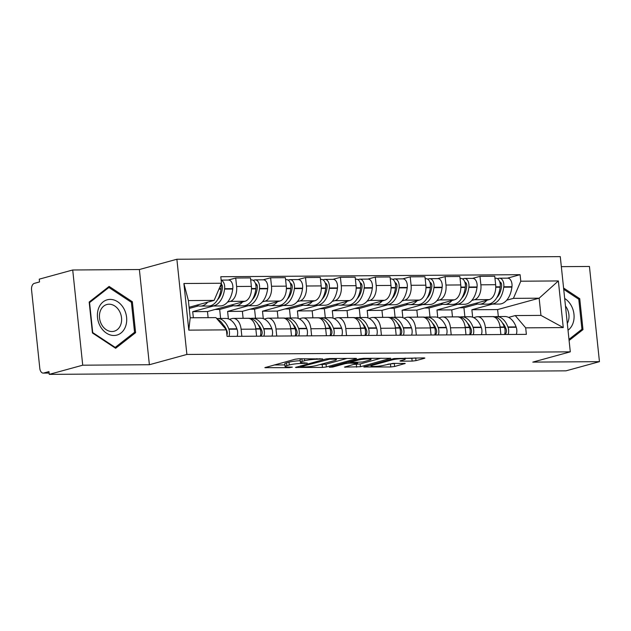 <?xml version="1.0" encoding="UTF-8"?>
<svg xmlns="http://www.w3.org/2000/svg" width="631" height="631" viewBox="0 0 631 631"><rect width="100%" height="100%" fill="white"/><g stroke="black" fill="none" stroke-linecap="round" stroke-linejoin="round"><path stroke-width="0.95" d="M322.662 358.905L298.952 358.763L295.111 359.228L264.846 367.652L289.274 367.652L292.35 367.139L288.564 367.045A8.834 1.12 174 0 1 285.054 366.516A8.834 1.12 174 0 1 286.821 365.641L289.298 364.963A8.834 1.12 174 0 1 301.602 363.464L307.313 363.117L303.913 362.833A8.834 1.12 174 0 1 300.403 362.304A8.834 1.12 174 0 1 302.17 361.429L304.647 360.751A8.834 1.12 174 0 1 316.951 359.26L322.662 358.905M412.146 361.098L415.987 360.632L424.324 358.345L424.876 358.077L423.78 357.911L394.028 358.55L363.764 366.974L390.763 366.966L394.612 366.493L405.236 363.456L393.05 363.369L384.208 365.207A7.391 0.939 174 0 1 376.052 366.382A7.391 0.939 174 0 1 370.989 366.019A7.391 0.939 174 0 1 372.464 365.286L392.025 359.922A7.391 0.939 174 0 1 400.18 358.755A7.391 0.939 174 0 1 405.244 359.11A7.391 0.939 174 0 1 403.769 359.844L400.511 360.735L399.959 361.011L401.056 361.177L412.146 361.098L411.854 358.321L415.23 357.966M149.381 364.734L139.38 269.532L72.715 269.989L82.724 365.191L149.381 364.734L186.886 354.448L570.29 351.838L532.793 362.115L599.45 361.666L565.983 370.839L49.257 374.372L48.966 371.596L43.752 373.024L49.115 372.984M82.724 365.191L49.257 374.372M356.042 358.81L356.586 358.542L355.498 358.376L329.587 358.55L325.738 359.023L295.474 367.439L322.48 367.431L326.33 366.958L356.042 358.81L355.994 358.384M363.724 358.321L390.731 358.305L360.467 366.729L344.439 367.108L357.588 363.259L349.14 363.14L345.291 363.606L332.75 367.053L329.287 367.266L359.883 358.787L363.724 358.321M72.715 269.989L39.248 279.162L39.54 281.939L34.326 283.374A5.624 3.415 -90.4 0 0 31.55 289.842L39.808 368.394A5.624 3.415 -90.4 0 0 43.208 373.102A5.624 3.415 -90.4 0 0 43.752 373.024M139.38 269.532L176.877 259.246L560.281 256.628L570.29 351.838M599.45 361.666L589.441 266.463L561.338 266.653M229.416 319.294L232.019 318.584A12.943 7.848 89.6 0 1 233.273 318.403A12.943 7.848 89.6 0 1 241.097 329.224L241.847 336.299M213.325 306.003L192.715 311.659L193.354 317.764M208.12 317.661L207.473 311.556L244.978 301.271A12.943 7.848 -90.4 0 0 251.375 286.379L236.609 286.482A12.943 7.848 89.6 0 1 230.212 301.373L227.531 302.107M236.609 286.482L235.718 278.019L228.28 280.054M256.604 336.197L255.863 329.13A12.943 7.848 -90.4 0 0 248.038 318.308L233.273 318.403M251.375 286.379L250.483 277.916L235.718 278.019M264.31 319.057L266.921 318.339A12.943 7.848 89.6 0 1 268.175 318.166A12.943 7.848 89.6 0 1 275.999 328.988L276.741 336.063M248.22 305.767L227.61 311.422L228.39 318.876M263.174 279.817L270.612 277.782L271.504 286.245A12.943 7.848 89.6 0 1 265.107 301.137L262.425 301.87M291.506 335.96L290.757 328.885A12.943 7.848 -90.4 0 0 282.933 318.063L268.175 318.166M243.109 318.308L242.375 311.32L279.872 301.034A12.943 7.848 -90.4 0 0 286.269 286.143L285.378 277.679L270.612 277.782M299.204 318.821L301.815 318.103A12.943 7.848 89.6 0 1 303.069 317.929A12.943 7.848 89.6 0 1 310.894 328.751L311.635 335.826M283.114 305.53L262.504 311.178L263.285 318.639M298.077 279.58L305.507 277.537L306.398 286.009A12.943 7.848 89.6 0 1 300.009 300.892L297.327 301.634M326.401 335.724L325.651 328.648A12.943 7.848 -90.4 0 0 317.835 317.827L303.069 317.929M278.003 318.071L277.269 311.083L314.766 300.798A12.943 7.848 -90.4 0 0 321.163 285.906L320.272 277.443L305.507 277.537M334.099 318.584L336.709 317.866A12.943 7.848 89.6 0 1 337.964 317.693A12.943 7.848 89.6 0 1 345.788 328.514L346.529 335.582M318.008 305.294L297.398 310.941L298.187 318.395M332.971 279.344L340.409 277.301L341.292 285.772A12.943 7.848 89.6 0 1 334.903 300.656L332.221 301.389M361.295 335.487L360.553 328.412A12.943 7.848 -90.4 0 0 352.729 317.59L337.964 317.693M312.897 317.827L312.164 310.838L349.669 300.553A12.943 7.848 -90.4 0 0 356.058 285.669L355.166 277.198L340.409 277.301M369.001 318.347L371.604 317.63A12.943 7.848 89.6 0 1 372.858 317.456A12.943 7.848 89.6 0 1 380.682 328.278L381.424 335.345M352.91 305.049L332.292 310.704L333.081 318.158M367.865 279.107L375.303 277.064L376.194 285.527A12.943 7.848 89.6 0 1 369.798 300.419L367.116 301.153M396.189 335.242L395.448 328.175A12.943 7.848 -90.4 0 0 387.623 317.354L372.858 317.456M347.791 317.59L347.058 310.602L384.563 300.317A12.943 7.848 -90.4 0 0 390.952 285.433L390.068 276.962L375.303 277.064M403.895 318.103L406.498 317.393A12.943 7.848 89.6 0 1 407.752 317.212A12.943 7.848 89.6 0 1 415.577 328.033L416.326 335.108M387.805 304.812L367.195 310.468L367.976 317.921M402.759 278.863L410.197 276.828L411.089 285.291A12.943 7.848 89.6 0 1 404.692 300.182L402.01 300.916M431.083 335.006L430.342 327.939A12.943 7.848 -90.4 0 0 422.518 317.117L407.752 317.212M382.694 317.354L381.952 310.365L419.457 300.08A12.943 7.848 -90.4 0 0 425.854 285.188L424.963 276.725L410.197 276.828M438.79 317.866L441.4 317.148A12.943 7.848 89.6 0 1 442.654 316.975A12.943 7.848 89.6 0 1 450.479 327.797L451.22 334.872M422.699 304.576L402.089 310.231L402.87 317.685M437.654 278.626L445.092 276.591L445.983 285.054A12.943 7.848 89.6 0 1 439.586 299.946L436.904 300.679M465.986 334.769L465.236 327.694A12.943 7.848 -90.4 0 0 457.412 316.872L442.654 316.975M417.588 317.117L416.854 310.129L454.352 299.843A12.943 7.848 -90.4 0 0 460.748 284.952L459.857 276.488L445.092 276.591M473.684 317.63L476.295 316.912A12.943 7.848 89.6 0 1 477.549 316.738A12.943 7.848 89.6 0 1 485.373 327.56L486.115 334.635M457.593 304.339L436.983 309.987L437.764 317.448M472.556 278.389L479.986 276.346L480.877 284.818A12.943 7.848 89.6 0 1 474.488 299.701L471.807 300.443M500.88 334.533L500.138 327.457A12.943 7.848 -90.4 0 0 492.314 316.636L477.549 316.738M452.482 316.88L451.749 309.892L489.246 299.607A12.943 7.848 -90.4 0 0 495.643 284.715L494.751 276.252L479.986 276.346M451.749 309.892L436.983 309.987M416.854 310.129L402.089 310.231M381.952 310.365L367.195 310.468M347.058 310.602L332.292 310.704M312.164 310.838L297.398 310.941M277.269 311.083L262.504 311.178M242.375 311.32L227.61 311.422M207.473 311.556L192.715 311.659M189.095 307.265L214.114 300.403L188.393 300.577L190.199 317.787L215.928 317.614L226.387 329.879L227.073 336.402L526.372 334.359L525.686 327.836L515.227 315.571L540.948 315.39L539.142 298.187L513.413 298.36L506.701 300.198M226.387 329.879L188.803 330.131L183.905 283.508L221.481 283.248L214.114 300.403M513.413 298.36L520.78 281.205L520.094 274.682L220.795 276.725L221.481 283.248M520.78 281.205L558.364 280.945L563.262 327.576L525.686 327.836M186.886 354.448L176.877 259.246M132.352 301.744L109.139 286.427L89.176 302.036L92.434 332.963L115.639 348.28L135.602 332.671L132.352 301.744L131.059 302.099M569.099 340.48L582.989 329.619L579.739 298.684L563.586 288.028M498.34 316.565L497.607 309.576L539.142 298.187L558.364 280.945M508.578 317.393L515.227 315.571M492.488 304.095L471.878 309.75L472.666 317.204M497.607 309.576L471.878 309.75M507.45 278.153L520.094 274.682M188.803 330.131L190.199 317.787M183.905 283.508L188.393 300.577M540.948 315.39L563.262 327.576M133.22 333.326L135.602 332.671M578.438 299.039L579.739 298.684M580.599 330.273L582.989 329.619M301.571 358.747A8.834 1.12 174 0 0 300.111 359.536L300.403 362.304M300.238 360.711A8.834 1.12 174 0 0 289.006 362.186L289.298 364.963M285.054 366.516L284.762 363.74A8.834 1.12 174 0 1 286.529 362.864L289.006 362.186M274.13 364.978L284.889 364.907M319.586 364.671L326.038 364.19L347.011 358.432M329.69 359.173L300.916 366.65L304.481 366.934A8.834 1.12 174 0 0 316.794 365.436L334.619 360.546A8.834 1.12 174 0 0 336.378 359.67A8.834 1.12 174 0 0 332.876 359.149L329.69 359.173L329.627 358.55M381.156 358.203L360.175 363.953L360.467 366.729M353.723 364.434L360.175 363.953M369.545 360.104A7.391 0.939 174 0 0 371.02 359.37A7.391 0.939 174 0 0 365.948 359.007A7.391 0.939 174 0 0 357.801 360.183L350.907 362.068L350.355 362.344L351.451 362.51L362.651 361.989L369.545 360.104M405.165 358.369L411.854 358.321M387.868 364.205L395.653 363.353M221.158 284.013A3.447 2.09 89.6 0 1 222.451 287.933L222.396 288.328A17.723 10.751 89.6 0 1 217.537 299.757M210.226 305.822A21.383 12.967 -90.4 0 0 212.016 306.011L220.18 305.956A21.383 12.967 -90.4 0 0 222.246 305.672A21.383 12.967 -90.4 0 0 232.736 289.037L232.784 288.643A7.107 4.307 -90.4 0 0 228.517 280.054L221.15 280.109M212.016 306.011A21.383 12.967 -90.4 0 0 214.083 305.727A21.383 12.967 -90.4 0 0 224.573 289.093L224.62 288.698A7.107 4.307 -90.4 0 0 221.165 280.235M220.842 284.739A7.107 4.307 89.6 0 1 221.039 288.722L220.992 289.116A21.383 12.967 89.6 0 1 210.502 305.751A21.383 12.967 89.6 0 1 208.435 306.035L200.272 306.09A21.383 12.967 -90.4 0 0 202.338 305.806A21.383 12.967 -90.4 0 0 207.694 302.162M196.549 305.223A21.383 12.967 -90.4 0 0 200.272 306.09M217.277 319.199A21.383 12.967 89.6 0 1 224.857 328.088M228.958 336.386A7.107 4.307 -90.4 0 0 228.879 329.224L228.753 328.877A21.383 12.967 -90.4 0 0 217.529 318.481A21.383 12.967 -90.4 0 0 216.709 318.529M237.122 336.331A7.107 4.307 -90.4 0 0 237.043 329.169L236.917 328.822A21.383 12.967 -90.4 0 0 225.693 318.426L217.529 318.481M189.221 308.441L198.489 305.901M223.129 324.657A17.723 10.751 89.6 0 1 226.86 330.754L226.986 331.101A3.447 2.09 89.6 0 1 226.908 334.872M221.024 285.733L222.175 285.417M100.408 326.55A18.291 14.355 74.7 0 0 120.971 333.018A18.291 14.355 74.7 0 0 123.7 308.338A18.291 14.355 74.7 0 0 103.145 301.87A18.291 14.355 74.7 0 0 100.408 326.55M101.709 324.76A13.85 10.869 74.7 0 0 114.187 331.22A13.85 10.869 74.7 0 0 119.338 310.973A13.85 10.869 74.7 0 0 106.86 304.513A13.85 10.869 74.7 0 0 101.709 324.76M108.903 287.476L131.398 302.32L134.545 332.285L115.205 347.413L92.718 332.569L89.563 302.604L108.903 287.476L107.191 287.949M114.582 347.578L115.205 347.413M568.018 330.218A18.291 14.355 74.7 0 0 571.079 305.286A18.291 14.355 74.7 0 0 564.682 298.471M567.308 323.451A13.85 10.869 74.7 0 0 566.725 307.92A13.85 10.869 74.7 0 0 565.479 306.059M563.72 289.329L578.777 299.268L581.932 329.232L568.981 339.36M255.61 283.571L255.476 283.571A3.447 2.09 89.6 0 1 257.345 287.697L257.29 288.091A17.723 10.751 89.6 0 1 252.432 299.52M245.12 305.585A21.383 12.967 -90.4 0 0 246.91 305.775L255.074 305.719A21.383 12.967 -90.4 0 0 257.14 305.428A21.383 12.967 -90.4 0 0 267.631 288.801L267.678 288.406A7.107 4.307 -90.4 0 0 263.411 279.817L255.247 279.872A7.107 4.307 -90.4 0 0 254.561 279.967L253.189 280.345M246.91 305.775A21.383 12.967 -90.4 0 0 248.977 305.483A21.383 12.967 -90.4 0 0 259.467 288.856L259.515 288.462A7.107 4.307 -90.4 0 0 255.247 279.872M250.688 279.904L251.666 279.896A7.107 4.307 89.6 0 1 255.934 288.485L255.886 288.88A21.383 12.967 89.6 0 1 245.404 305.514A21.383 12.967 89.6 0 1 243.329 305.798L235.166 305.854A21.383 12.967 -90.4 0 0 237.232 305.57A21.383 12.967 -90.4 0 0 242.588 301.926M231.443 304.986A21.383 12.967 -90.4 0 0 235.166 305.854M241.397 318.347A21.383 12.967 -90.4 0 0 240.679 318.324L248.843 318.269A21.383 12.967 89.6 0 1 260.067 328.664L260.201 329.011A7.107 4.307 89.6 0 1 260.28 336.173M240.679 318.324A21.383 12.967 -90.4 0 0 239.954 318.363M263.853 336.149A7.107 4.307 -90.4 0 0 263.774 328.988L263.648 328.641A21.383 12.967 -90.4 0 0 252.424 318.245A21.383 12.967 -90.4 0 0 250.633 318.458M272.016 336.094A7.107 4.307 -90.4 0 0 271.937 328.932L271.811 328.585A21.383 12.967 -90.4 0 0 260.587 318.19L252.424 318.245M220.621 318.458L219.675 309.427L215.139 309.458M219.675 309.427L233.383 305.664M258.024 324.421A17.723 10.751 89.6 0 1 261.755 330.518L261.881 330.865A3.447 2.09 89.6 0 1 260.453 336.039L260.311 336.078M255.918 285.488L257.069 285.173M290.505 283.335L290.37 283.335A3.447 2.09 89.6 0 1 292.24 287.46L292.192 287.854A17.723 10.751 89.6 0 1 287.326 299.283M280.014 305.341A21.383 12.967 -90.4 0 0 281.805 305.538L289.968 305.483A21.383 12.967 -90.4 0 0 292.043 305.191A21.383 12.967 -90.4 0 0 302.525 288.564L302.58 288.17A7.107 4.307 -90.4 0 0 298.305 279.58L290.142 279.636A7.107 4.307 -90.4 0 0 289.455 279.73L288.091 280.109M281.805 305.538A21.383 12.967 -90.4 0 0 283.879 305.246A21.383 12.967 -90.4 0 0 294.361 288.619L294.409 288.225A7.107 4.307 -90.4 0 0 290.142 279.636M285.583 279.667L286.561 279.659A7.107 4.307 89.6 0 1 290.836 288.249L290.781 288.643A21.383 12.967 89.6 0 1 280.298 305.27A21.383 12.967 89.6 0 1 278.224 305.562L270.06 305.617A21.383 12.967 -90.4 0 0 272.135 305.325A21.383 12.967 -90.4 0 0 277.482 301.689M266.337 304.749A21.383 12.967 -90.4 0 0 270.06 305.617M276.299 318.111A21.383 12.967 -90.4 0 0 275.573 318.087L283.737 318.032A21.383 12.967 89.6 0 1 294.969 328.428L295.095 328.775A7.107 4.307 89.6 0 1 295.174 335.937M275.573 318.087A21.383 12.967 -90.4 0 0 274.856 318.119M298.755 335.913A7.107 4.307 -90.4 0 0 298.668 328.751L298.542 328.404A21.383 12.967 -90.4 0 0 287.318 318A21.383 12.967 -90.4 0 0 285.527 318.221M306.918 335.858A7.107 4.307 -90.4 0 0 306.84 328.688L306.705 328.349A21.383 12.967 -90.4 0 0 295.482 317.945L287.318 318M255.523 318.221L254.569 309.182L250.034 309.214M254.569 309.182L268.278 305.428M292.926 324.184A17.723 10.751 89.6 0 1 296.649 330.281L296.775 330.628A3.447 2.09 89.6 0 1 295.347 335.795L295.205 335.834M290.82 285.251L291.964 284.936M325.257 283.067A3.447 2.09 89.6 0 1 327.134 287.223L327.087 287.618A17.723 10.751 89.6 0 1 322.22 299.047M314.908 305.104A21.383 12.967 -90.4 0 0 316.699 305.301L324.862 305.246A21.383 12.967 -90.4 0 0 326.937 304.954A21.383 12.967 -90.4 0 0 337.427 288.32L337.475 287.925A7.107 4.307 -90.4 0 0 333.207 279.344L325.036 279.399A7.107 4.307 -90.4 0 0 324.35 279.494L322.985 279.864M316.699 305.301A21.383 12.967 -90.4 0 0 318.773 305.01A21.383 12.967 -90.4 0 0 329.256 288.383L329.311 287.981A7.107 4.307 -90.4 0 0 325.036 279.399M320.485 279.43L321.463 279.423A7.107 4.307 89.6 0 1 325.73 288.012L325.683 288.406A21.383 12.967 89.6 0 1 315.192 305.033A21.383 12.967 89.6 0 1 313.118 305.325L304.954 305.38A21.383 12.967 -90.4 0 0 307.029 305.089A21.383 12.967 -90.4 0 0 312.377 301.452M301.232 304.505A21.383 12.967 -90.4 0 0 304.954 305.38M311.193 317.874A21.383 12.967 -90.4 0 0 310.468 317.843L318.631 317.787A21.383 12.967 89.6 0 1 329.863 328.183L329.989 328.53A7.107 4.307 89.6 0 1 330.068 335.7M310.468 317.843A21.383 12.967 -90.4 0 0 309.75 317.882M333.649 335.676A7.107 4.307 -90.4 0 0 333.57 328.506L333.444 328.159A21.383 12.967 -90.4 0 0 322.212 317.764A21.383 12.967 -90.4 0 0 320.422 317.985M341.813 335.621A7.107 4.307 -90.4 0 0 341.734 328.451L341.608 328.104A21.383 12.967 -90.4 0 0 330.376 317.709L322.212 317.764M290.418 317.985L289.463 308.945L284.928 308.977M289.463 308.945L303.172 305.191M327.82 323.94A17.723 10.751 89.6 0 1 331.543 330.045L331.669 330.392A3.447 2.09 89.6 0 1 330.242 335.558L330.1 335.597M325.714 285.015L326.866 284.699M360.151 282.83A3.447 2.09 89.6 0 1 362.028 286.979L361.981 287.381A17.723 10.751 89.6 0 1 357.114 298.81M349.803 304.868A21.383 12.967 -90.4 0 0 351.593 305.057L359.765 305.002A21.383 12.967 -90.4 0 0 361.831 304.718A21.383 12.967 -90.4 0 0 372.322 288.083L372.369 287.689A7.107 4.307 -90.4 0 0 368.102 279.099L359.938 279.154A7.107 4.307 -90.4 0 0 359.244 279.257L357.88 279.628M351.593 305.057A21.383 12.967 -90.4 0 0 353.668 304.773A21.383 12.967 -90.4 0 0 364.158 288.138L364.205 287.744A7.107 4.307 -90.4 0 0 359.938 279.154M355.379 279.186L356.357 279.186A7.107 4.307 89.6 0 1 360.624 287.768L360.577 288.162A21.383 12.967 89.6 0 1 350.087 304.797A21.383 12.967 89.6 0 1 348.02 305.089L339.849 305.144A21.383 12.967 -90.4 0 0 341.923 304.852A21.383 12.967 -90.4 0 0 347.271 301.216M336.126 304.268A21.383 12.967 -90.4 0 0 339.849 305.144M346.088 317.638A21.383 12.967 -90.4 0 0 345.362 317.606L353.534 317.551A21.383 12.967 89.6 0 1 364.757 327.946L364.884 328.294A7.107 4.307 89.6 0 1 364.963 335.463M345.362 317.606A21.383 12.967 -90.4 0 0 344.644 317.645M368.543 335.432A7.107 4.307 -90.4 0 0 368.465 328.27L368.338 327.923A21.383 12.967 -90.4 0 0 357.107 317.527A21.383 12.967 -90.4 0 0 355.324 317.748M376.707 335.376A7.107 4.307 -90.4 0 0 376.628 328.215L376.502 327.868A21.383 12.967 -90.4 0 0 365.278 317.472L357.107 317.527M325.312 317.748L324.366 308.709L319.822 308.74M324.366 308.709L338.066 304.947M362.715 323.703A17.723 10.751 89.6 0 1 366.437 329.8L366.572 330.147A3.447 2.09 89.6 0 1 365.136 335.321L364.994 335.361M360.609 284.778L361.76 284.463M395.187 282.617L395.061 282.617A3.447 2.09 89.6 0 1 396.931 286.742L396.875 287.137A17.723 10.751 89.6 0 1 392.017 298.566M384.705 304.631A21.383 12.967 -90.4 0 0 386.495 304.82L394.659 304.765A21.383 12.967 -90.4 0 0 396.725 304.481A21.383 12.967 -90.4 0 0 407.216 287.846L407.263 287.452A7.107 4.307 -90.4 0 0 402.996 278.863L394.832 278.918A7.107 4.307 -90.4 0 0 394.146 279.012L392.774 279.391M386.495 304.82A21.383 12.967 -90.4 0 0 388.562 304.536A21.383 12.967 -90.4 0 0 399.052 287.902L399.1 287.507A7.107 4.307 -90.4 0 0 394.832 278.918M390.274 278.949L391.252 278.941A7.107 4.307 89.6 0 1 395.519 287.531L395.471 287.925A21.383 12.967 89.6 0 1 384.981 304.56A21.383 12.967 89.6 0 1 382.914 304.844L374.751 304.899A21.383 12.967 -90.4 0 0 376.817 304.615A21.383 12.967 -90.4 0 0 382.173 300.971M371.028 304.032A21.383 12.967 -90.4 0 0 374.751 304.899M380.982 317.401A21.383 12.967 -90.4 0 0 380.264 317.369L388.428 317.314A21.383 12.967 89.6 0 1 399.652 327.71L399.778 328.057A7.107 4.307 89.6 0 1 399.857 335.219M380.264 317.369A21.383 12.967 -90.4 0 0 379.539 317.409M403.438 335.195A7.107 4.307 -90.4 0 0 403.359 328.033L403.233 327.686A21.383 12.967 -90.4 0 0 392.009 317.29A21.383 12.967 -90.4 0 0 390.218 317.503M411.601 335.14A7.107 4.307 -90.4 0 0 411.522 327.978L411.396 327.631A21.383 12.967 -90.4 0 0 400.172 317.235L392.009 317.29M360.206 317.503L359.26 308.472L354.725 308.504M359.26 308.472L372.968 304.71M397.609 323.466A17.723 10.751 89.6 0 1 401.34 329.563L401.466 329.91A3.447 2.09 89.6 0 1 400.038 335.085L399.896 335.124M395.503 284.542L396.654 284.226M430.09 282.38L429.956 282.38A3.447 2.09 89.6 0 1 431.825 286.506L431.77 286.9A17.723 10.751 89.6 0 1 426.911 298.329M419.599 304.394A21.383 12.967 -90.4 0 0 421.39 304.584L429.553 304.528A21.383 12.967 -90.4 0 0 431.628 304.237A21.383 12.967 -90.4 0 0 442.11 287.61L442.157 287.215A7.107 4.307 -90.4 0 0 437.89 278.626L429.727 278.681A7.107 4.307 -90.4 0 0 429.041 278.776L427.668 279.154M421.39 304.584A21.383 12.967 -90.4 0 0 423.456 304.292A21.383 12.967 -90.4 0 0 433.947 287.665L433.994 287.271A7.107 4.307 -90.4 0 0 429.727 278.681M425.168 278.713L426.146 278.705A7.107 4.307 89.6 0 1 430.413 287.294L430.366 287.689A21.383 12.967 89.6 0 1 419.883 304.316A21.383 12.967 89.6 0 1 417.809 304.607L409.645 304.663A21.383 12.967 -90.4 0 0 411.712 304.379A21.383 12.967 -90.4 0 0 417.067 300.735M405.922 303.795A21.383 12.967 -90.4 0 0 409.645 304.663M415.876 317.156A21.383 12.967 -90.4 0 0 415.159 317.133L423.322 317.077A21.383 12.967 89.6 0 1 434.546 327.473L434.68 327.82A7.107 4.307 89.6 0 1 434.759 334.982M415.159 317.133A21.383 12.967 -90.4 0 0 414.433 317.172M438.332 334.958A7.107 4.307 -90.4 0 0 438.253 327.797L438.127 327.45A21.383 12.967 -90.4 0 0 426.903 317.054A21.383 12.967 -90.4 0 0 425.113 317.267M446.496 334.903A7.107 4.307 -90.4 0 0 446.417 327.741L446.291 327.394A21.383 12.967 -90.4 0 0 435.067 316.999L426.903 317.054M395.101 317.267L394.154 308.236L389.619 308.267M394.154 308.236L407.863 304.473M432.503 323.23A17.723 10.751 89.6 0 1 436.234 329.327L436.36 329.674A3.447 2.09 89.6 0 1 434.933 334.848L434.791 334.887M430.397 284.297L431.549 283.982M464.842 282.112A3.447 2.09 89.6 0 1 466.719 286.269L466.672 286.663A17.723 10.751 89.6 0 1 461.805 298.092M454.494 304.15A21.383 12.967 -90.4 0 0 456.284 304.347L464.448 304.292A21.383 12.967 -90.4 0 0 466.522 304A21.383 12.967 -90.4 0 0 477.004 287.373L477.06 286.979A7.107 4.307 -90.4 0 0 472.785 278.389L464.621 278.445A7.107 4.307 -90.4 0 0 463.935 278.539L462.57 278.918M456.284 304.347A21.383 12.967 -90.4 0 0 458.358 304.055A21.383 12.967 -90.4 0 0 468.841 287.428L468.888 287.034A7.107 4.307 -90.4 0 0 464.621 278.445M460.062 278.476L461.04 278.468A7.107 4.307 89.6 0 1 465.315 287.058L465.26 287.452A21.383 12.967 89.6 0 1 454.777 304.079A21.383 12.967 89.6 0 1 452.703 304.371L444.539 304.426A21.383 12.967 -90.4 0 0 446.614 304.134A21.383 12.967 -90.4 0 0 451.962 300.498M440.817 303.55A21.383 12.967 -90.4 0 0 444.539 304.426M450.779 316.92A21.383 12.967 -90.4 0 0 450.053 316.896L458.216 316.841A21.383 12.967 89.6 0 1 469.448 327.237L469.574 327.584A7.107 4.307 89.6 0 1 469.653 334.745M450.053 316.896A21.383 12.967 -90.4 0 0 449.335 316.928M473.234 334.722A7.107 4.307 -90.4 0 0 473.147 327.56L473.021 327.213A21.383 12.967 -90.4 0 0 461.797 316.809A21.383 12.967 -90.4 0 0 460.007 317.03M481.398 334.667A7.107 4.307 -90.4 0 0 481.319 327.497L481.185 327.15A21.383 12.967 -90.4 0 0 469.961 316.754L461.797 316.809M430.003 317.03L429.048 307.991L424.513 308.023M429.048 307.991L442.757 304.237M467.405 322.993A17.723 10.751 89.6 0 1 471.128 329.09L471.254 329.437A3.447 2.09 89.6 0 1 469.827 334.604L469.685 334.643M465.299 284.06L466.443 283.745M499.736 281.876A3.447 2.09 89.6 0 1 501.613 286.032L501.566 286.427A17.723 10.751 89.6 0 1 496.7 297.856M489.388 303.913A21.383 12.967 -90.4 0 0 491.178 304.11L499.342 304.055A21.383 12.967 -90.4 0 0 501.416 303.763A21.383 12.967 -90.4 0 0 511.907 287.129L511.954 286.734A7.107 4.307 -90.4 0 0 507.687 278.153L499.515 278.208A7.107 4.307 -90.4 0 0 498.829 278.303L497.465 278.673M491.178 304.11A21.383 12.967 -90.4 0 0 493.253 303.819A21.383 12.967 -90.4 0 0 503.735 287.192L503.79 286.789A7.107 4.307 -90.4 0 0 499.515 278.208M494.964 278.239L495.942 278.232A7.107 4.307 89.6 0 1 500.209 286.821L500.162 287.215A21.383 12.967 89.6 0 1 489.672 303.842A21.383 12.967 89.6 0 1 487.597 304.134L479.434 304.189A21.383 12.967 -90.4 0 0 481.508 303.897A21.383 12.967 -90.4 0 0 486.856 300.261M475.711 303.314A21.383 12.967 -90.4 0 0 479.434 304.189M485.673 316.683A21.383 12.967 -90.4 0 0 484.947 316.652L493.111 316.596A21.383 12.967 89.6 0 1 504.343 326.992L504.469 327.339A7.107 4.307 89.6 0 1 504.548 334.509M484.947 316.652A21.383 12.967 -90.4 0 0 484.229 316.691M508.129 334.485A7.107 4.307 -90.4 0 0 508.05 327.315L507.923 326.968A21.383 12.967 -90.4 0 0 496.692 316.573A21.383 12.967 -90.4 0 0 494.901 316.794M516.292 334.43A7.107 4.307 -90.4 0 0 516.213 327.26L516.087 326.913A21.383 12.967 -90.4 0 0 504.855 316.517L496.692 316.573M464.897 316.794L463.943 307.754L459.407 307.786M463.943 307.754L477.651 304M502.3 322.749A17.723 10.751 89.6 0 1 506.023 328.854L506.149 329.201A3.447 2.09 89.6 0 1 504.721 334.367L504.579 334.406M500.194 283.824L501.345 283.508M460.748 284.952L445.983 285.054M425.854 285.188L411.089 285.291M390.952 285.433L376.194 285.527M356.058 285.669L341.292 285.772M321.163 285.906L306.398 286.009M286.269 286.143L271.504 286.245M495.643 284.715L480.877 284.818M489.246 299.607L474.488 299.701M454.352 299.843L439.586 299.946M465.236 327.694L450.479 327.797M419.457 300.08L404.692 300.182M430.342 327.939L415.577 328.033M384.563 300.317L369.798 300.419M395.448 328.175L380.682 328.278M349.669 300.553L334.903 300.656M360.553 328.412L345.788 328.514M314.766 300.798L300.009 300.892M325.651 328.648L310.894 328.751M279.872 301.034L265.107 301.137M290.757 328.885L275.999 328.988M244.978 301.271L230.212 301.373M255.863 329.13L241.097 329.224M500.138 327.457L485.373 327.56M316.888 358.637L316.951 359.26M304.434 358.724L304.647 360.751M301.886 358.739L302.17 361.429M304.56 362.825L304.623 363.448M301.523 362.73L301.602 363.464M286.529 362.864L286.821 365.641M289.203 367.037L289.274 367.652M265.88 367.242L265.943 367.818M319.909 358.621L319.972 359.236M326.038 364.19L326.33 366.958M322.189 364.655L322.48 367.431M296.515 367.037L296.57 367.605M326.921 358.779L327 359.496M300.829 365.854L300.916 366.65M332.805 358.526L332.876 359.149M390.139 358.156L390.179 358.582M356.334 364.418L356.625 367.195M345.472 366.698L345.536 367.274M356.428 362.47L356.491 363.093M348.998 361.768L349.14 363.14M345.212 362.809L345.291 363.606M332.663 366.248L332.75 367.053M357.714 359.378L357.801 360.183M350.82 361.271L350.907 362.068M400.993 360.609L401.056 361.177M391.938 359.126L392.025 359.922M372.377 364.489L372.464 365.286M404.637 363.306L404.684 363.732M394.32 363.716L394.612 366.493M390.479 364.19L390.763 366.966M364.797 366.572L364.86 367.139M424.277 357.919L424.324 358.345M415.711 357.966L415.987 360.632M232.784 288.643L224.62 288.698M221.039 288.722L219.131 288.738M220.992 289.116L218.957 289.132M237.043 329.169L228.879 329.224M232.736 289.037L224.573 289.093M236.917 328.822L228.753 328.877M267.678 288.406L259.515 288.462M255.934 288.485L251.485 288.517M255.886 288.88L251.485 288.911M260.067 328.664L255.815 328.696M260.201 329.011L255.855 329.043M271.937 328.932L263.774 328.988M267.631 288.801L259.467 288.856M271.811 328.585L263.648 328.641M302.58 288.17L294.409 288.225M290.836 288.249L286.379 288.28M290.781 288.643L286.379 288.675M294.969 328.428L290.71 328.451M295.095 328.775L290.749 328.798M306.84 328.688L298.668 328.751M302.525 288.564L294.361 288.619M306.705 328.349L298.542 328.404M337.475 287.925L329.311 287.981M325.73 288.012L321.282 288.036M325.683 288.406L321.274 288.43M329.863 328.183L325.604 328.215M329.989 328.53L325.643 328.562M341.734 328.451L333.57 328.506M337.427 288.32L329.256 288.383M341.608 328.104L333.444 328.159M372.369 287.689L364.205 287.744M360.624 287.768L356.176 287.799M360.577 288.162L356.168 288.193M364.757 327.946L360.498 327.978M364.884 328.294L360.546 328.325M376.628 328.215L368.465 328.27M372.322 288.083L364.158 288.138M376.502 327.868L368.338 327.923M407.263 287.452L399.1 287.507M395.519 287.531L391.07 287.562M395.471 287.925L391.07 287.957M399.652 327.71L395.4 327.741M399.778 328.057L395.44 328.088M411.522 327.978L403.359 328.033M407.216 287.846L399.052 287.902M411.396 327.631L403.233 327.686M442.157 287.215L433.994 287.271M430.413 287.294L425.964 287.326M430.366 287.689L425.964 287.72M434.546 327.473L430.295 327.505M434.68 327.82L430.334 327.852M446.417 327.741L438.253 327.797M442.11 287.61L433.947 287.665M446.291 327.394L438.127 327.45M477.06 286.979L468.888 287.034M465.315 287.058L460.859 287.089M465.26 287.452L460.859 287.484M469.448 327.237L465.189 327.26M469.574 327.584L465.228 327.607M481.319 327.497L473.147 327.56M477.004 287.373L468.841 287.428M481.185 327.15L473.021 327.213M511.954 286.734L503.79 286.789M500.209 286.821L495.761 286.845M500.162 287.215L495.753 287.239M504.343 326.992L500.083 327.024M504.469 327.339L500.123 327.371M516.213 327.26L508.05 327.315M511.907 287.129L503.735 287.192M516.087 326.913L507.923 326.968M49.123 373.055L43.208 373.102M300.435 365.956L300.53 366.84M336.26 358.503L336.378 359.67M357.509 362.47L357.588 363.259M370.902 358.274L371.02 359.37M350.26 361.429L350.355 362.344M405.134 358.037L405.244 359.11M370.87 364.899L370.989 366.019"/></g></svg>
